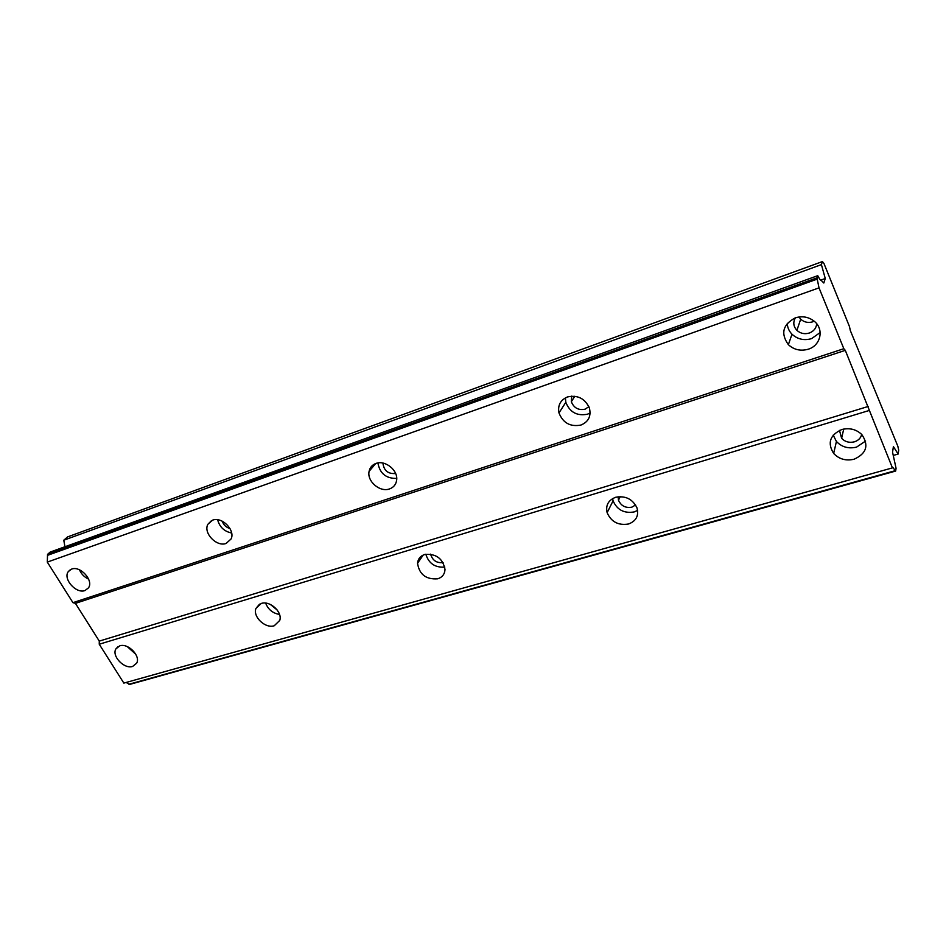 <?xml version="1.0" encoding="UTF-8"?>
<svg xmlns="http://www.w3.org/2000/svg" width="946" height="946" viewBox="0 0 946 946"><rect width="100%" height="100%" fill="white"/><g stroke="black" fill="none" stroke-linecap="round" stroke-linejoin="round"><path stroke-width="1.42" d="M816.717 323.78C816.232 328.227 813.761 331.313 809.291 333.039C804.573 334.411 800.446 333.512 796.899 330.343C793.387 326.476 792.878 322.302 795.385 317.832M812.874 321.794C808.239 323.154 804.171 322.279 800.694 319.169L798.98 316.981M588.885 406.662L585.113 409.18C578.491 410.493 573.903 408.01 571.325 401.731L571.668 396.126M395.641 473.52C388.073 474.088 383.828 470.611 382.929 463.067M229.984 528.542C226.141 527.395 223.563 524.947 222.239 521.187M119.74 645.846L115.897 648.897C111.451 656.063 124.233 669.401 132.653 666.433L136.673 663.158C140.871 655.945 128.029 642.795 119.74 645.846M127.284 646.603L135.822 654.336M841.763 429.543C829.89 435.03 827.182 442.988 833.651 453.441C839.126 459.177 845.961 461.104 854.12 459.212C866.524 453.548 869.09 445.33 861.806 434.533C856.213 429.271 849.532 427.604 841.763 429.543M833.201 435.125L836.43 441.475C841.834 447.127 848.55 449.007 856.579 447.115L865.59 441.049M615.669 497.277C608.349 500.115 605.499 505.247 607.131 512.697C611.199 521.873 618.329 525.645 628.499 524.013C636.22 521.08 639.035 515.676 636.954 507.789C632.543 499.015 625.448 495.515 615.669 497.277M612.618 498.589L613.079 500.812C617.076 509.882 624.1 513.595 634.151 511.94L637.628 510.402M424.683 554.498C420.379 555.952 418.002 558.861 417.541 563.237C419.267 574.447 425.996 579.65 437.702 578.81C442.279 577.308 444.703 574.21 445.01 569.492C442.87 558.483 436.094 553.481 424.683 554.498M425.806 554.214C428.763 563.485 435.101 567.777 444.797 567.092M261.226 603.465L255.94 608.444C252.606 616.78 265.377 628.83 274.245 625.755L279.744 620.422C282.724 612.062 269.929 600.32 261.226 603.465M265.649 603.11C268.132 609.496 272.755 613.268 279.519 614.439M71.589 569.114L68.349 571.538C62.602 578.763 76.141 594.123 85.022 590.529L88.475 587.868C93.926 580.56 80.339 565.436 71.589 569.114M79.499 569.847C81.344 574.08 84.395 577.178 88.64 579.165M795.267 317.868C782.768 324.62 780.474 333.548 788.373 344.675C794.037 349.843 800.683 351.344 808.31 349.192C820.596 345.586 824.333 329.397 814.459 321.427C808.759 316.898 802.362 315.716 795.267 317.868M787.285 323.307C787.415 327.47 788.988 331.1 791.991 334.21C797.561 339.295 804.1 340.773 811.597 338.621L820.17 332.531M567.505 396.942C560.422 400.004 557.584 405.337 558.98 412.941C563.024 423.028 570.355 427.06 580.986 425.038C588.566 421.798 591.368 416.086 589.37 407.915C584.865 398.432 577.58 394.778 567.505 396.942M565.412 397.864L565.814 402.298C569.776 412.255 577.013 416.228 587.501 414.194L590.127 413M375.929 463.457C372.204 464.853 369.933 467.478 369.106 471.333C366.741 481.242 379.985 492.618 389.563 488.905C393.595 487.438 395.948 484.565 396.622 480.308C398.372 470.458 385.199 459.721 375.929 463.457M377.915 462.949C379.795 473.461 386.051 478.605 396.717 478.416M212.554 520.17L207.872 524.285C203.023 532.953 216.669 547.214 226.153 543.43L231.108 538.924C235.519 530.186 221.837 516.327 212.554 520.17M217.639 519.744C219.567 527.017 224.226 531.451 231.628 533.024M861.7 434.427C860.801 438.057 858.365 440.529 854.392 441.829C849.319 443.035 845.062 441.865 841.621 438.329L839.492 430.383M853.044 429.425L849.52 428.786M635.582 504.975L631.869 507.162C625.519 508.239 621.049 505.909 618.471 500.174L618.152 496.756M443.095 562.598C436.603 563.225 432.44 560.399 430.607 554.131M277.237 610.052L270.414 604.482M822.429 261.569L821.412 264.62L825.267 278.514L823.824 283.02L821.27 280.442C820.513 280.524 819.484 279.141 818.172 276.279L817.687 275.7L816.966 277.852L819.023 287.868L843.832 348.707L845.298 350.351L892.433 467.88L892.823 467.395L895.661 471.061L896.063 468.294L892.551 452.2L893.402 446.571L898.132 454.056L898.7 450.13L897.837 446.216L850.312 330.509L849.484 326.607L823.931 263.414L822.429 261.569L67.544 536.926L63.772 540.213L64.967 546.753M895.661 471.061L129.637 684.431L126.149 682.468M817.687 275.7L50.173 552.074L47.537 554.368L47.3 562.101L72.948 602.661L75.432 603.359L99.283 641.104L99.247 644.226L123.843 683.107L892.433 467.88M895.259 470.67L128.916 684.265M99.247 644.226L869.043 410.529M868.18 406.461L99.283 641.104M75.432 603.359L845.298 350.351M843.832 348.707L72.948 602.661M47.3 562.101L819.023 287.868M47.513 555.349L817.226 279.105M816.966 277.852L47.537 554.368M820.584 280.193L825.267 278.514M63.772 540.213L821.412 264.62M893.249 455.44L898.132 454.056M800.694 319.169L796.899 330.343M574.813 396.244L571.325 401.731M118.155 646.544L115.897 648.897M836.43 441.475L833.651 453.441M613.079 500.812L607.131 512.697M423.252 555.03L417.541 563.237M259.559 604.151L255.94 608.444M70.442 569.634L68.349 571.538M791.991 334.21L788.373 344.675M565.814 402.298L558.98 412.941M375.692 463.54L369.106 471.333M211.502 520.619L207.872 524.285M843.714 429.07L841.621 438.329M620.233 496.615L618.471 500.174"/></g></svg>

